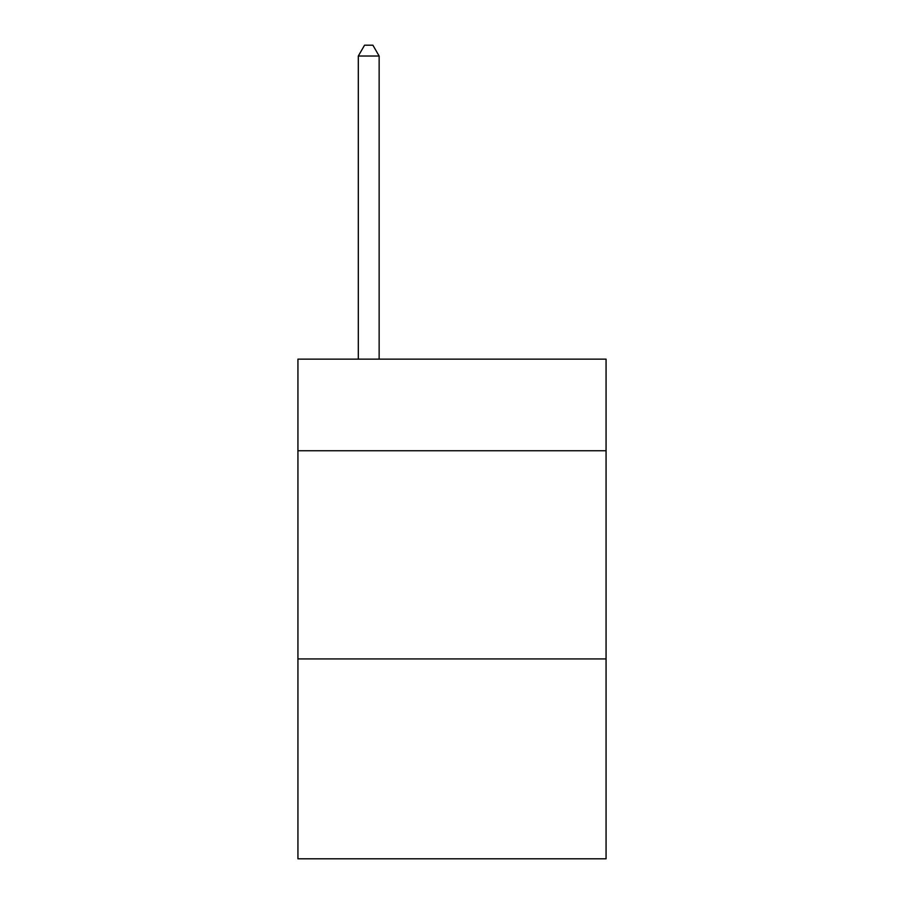 <?xml version="1.0" encoding="UTF-8"?>
<svg xmlns="http://www.w3.org/2000/svg" width="904" height="904" viewBox="0 0 904 904"><rect width="100%" height="100%" fill="white"/><g stroke="black" fill="none" stroke-linecap="round" stroke-linejoin="round"><path stroke-width="1.36" d="M606.064 450.746L606.064 359.148L297.936 359.148L297.936 450.746L606.064 450.746L606.064 858.8L297.936 858.8L297.936 450.746M606.064 658.937L297.936 658.937M379.138 359.148L379.138 56.025L358.312 56.025L358.312 359.148M358.312 56.025L364.561 45.2L372.889 45.2L379.138 56.025"/></g></svg>
